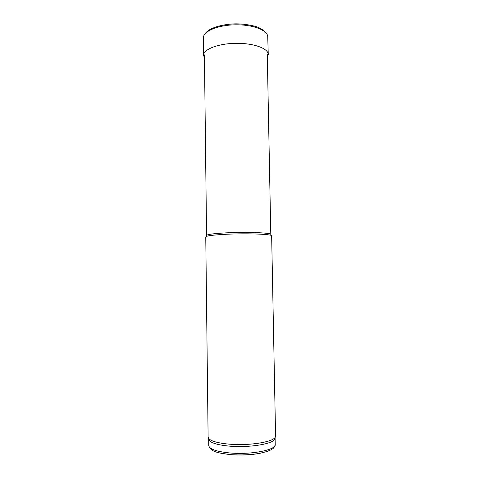 <?xml version="1.0" encoding="UTF-8"?>
<svg xmlns="http://www.w3.org/2000/svg" width="479" height="479" viewBox="0 0 479 479"><rect width="100%" height="100%" fill="white"/><g stroke="black" fill="none" stroke-linecap="round" stroke-linejoin="round"><path stroke-width="0.72" d="M208.676 438.83L209.066 440.249C211.305 443.153 218.298 445.135 230.04 446.189C249.278 447.835 272.605 444.003 274.73 439.219L275.078 437.788M229.812 444.207C249.367 445.859 273.078 442.009 275.221 437.207L275.581 435.986L271.647 235.872C272.665 234.225 247.775 233.231 226.812 234.243C213.323 234.92 206.305 235.812 205.76 236.907L208.114 437.046L208.515 438.255C210.784 441.171 217.879 443.153 229.812 444.207M204.425 54.887L206.569 235.476C207.108 234.375 213.951 233.489 227.1 232.812C247.523 231.812 271.779 232.818 270.797 234.465L267.264 53.899M268.258 54.39L267.737 36.757C267.833 30.303 252.972 24.495 235.381 24.812C217.789 25.046 203.12 31.321 203.419 37.763L203.449 55.408M267.312 56.306L268.258 54.48C268.39 48.439 253.421 43.002 235.674 43.326C217.921 43.565 203.126 49.463 203.449 55.498L204.455 57.294M220.921 453.248L230.956 454.685C242.991 455.523 253.768 454.822 263.282 452.583M230.136 452.984C251.355 454.912 276.389 449.889 275.221 444.47C274.144 448.793 272.527 448.613 270.575 450.015L266.899 451.535L259.432 453.409C250.349 454.9 240.715 455.307 230.525 454.631C218.765 453.146 210.179 451.853 208.742 445.512C209.347 449.134 216.478 451.625 230.136 452.984M275.221 444.47L275.096 437.992M208.742 445.512L208.664 439.039M274.73 439.219L275.221 437.207M209.066 440.249L208.515 438.255M265.689 32.512C264.887 31.273 262.779 29.74 259.361 27.908C255.062 25.74 243.134 23.339 232.614 23.95C223.286 24.639 215.778 26.465 210.089 29.417C207.299 31.255 205.713 32.602 205.329 33.464"/></g></svg>
